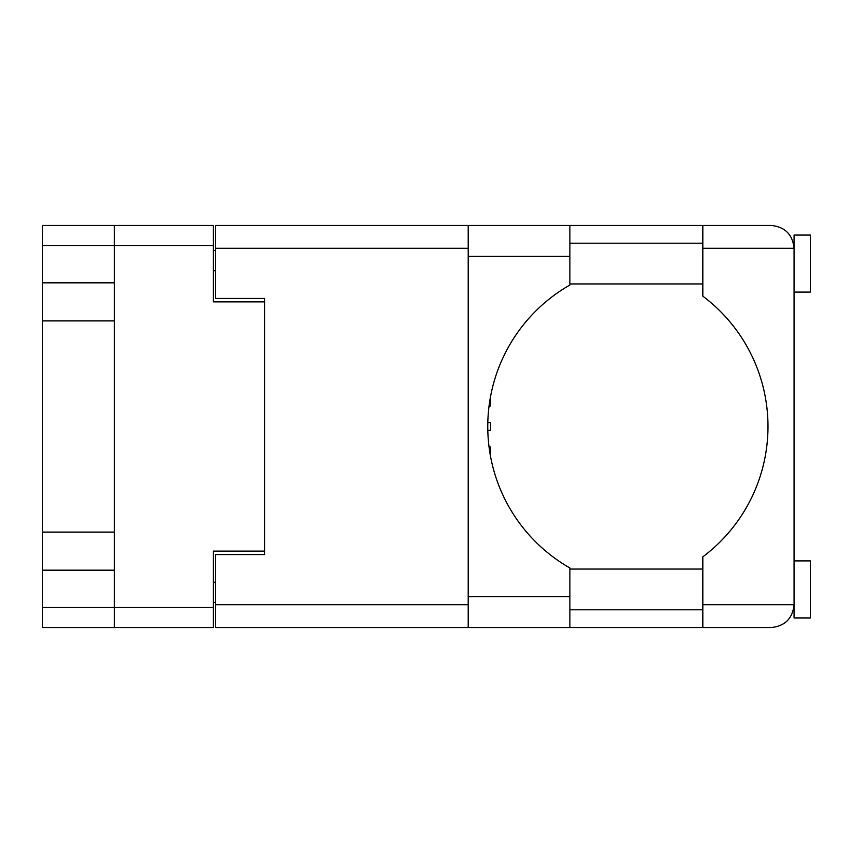 <?xml version="1.0" encoding="UTF-8"?>
<svg xmlns="http://www.w3.org/2000/svg" width="853" height="853" viewBox="0 0 853 853"><rect width="100%" height="100%" fill="white"/><g stroke="black" fill="none" stroke-linecap="round" stroke-linejoin="round"><path stroke-width="1.28" d="M213.399 245.653L42.65 245.653L42.65 607.347L114.334 607.347L114.334 225.448L213.399 225.448L213.399 301.866L264.558 301.866L264.558 554.557L215.681 554.557L215.681 604.734L468.212 604.734M42.65 282.823L114.334 282.823M42.65 532.101L114.334 532.101M114.334 320.899L42.65 320.899M114.334 570.177L42.65 570.177M42.65 245.653L42.65 225.448L114.334 225.448M264.558 551.134L213.399 551.134L213.399 627.552L42.65 627.552L42.65 607.347M215.681 602.463L213.399 602.463M213.399 250.537L215.681 250.537M468.212 248.266L215.681 248.266L215.681 298.443L264.558 298.443L264.558 301.866M114.334 627.552L114.334 607.347L213.399 607.347M794.058 292.089L810.35 292.089L810.35 235.065L794.058 235.065L794.058 248.266L702.819 248.266L702.819 225.448L569.879 225.448L569.879 285.03A162.923 162.923 0 0 0 569.879 567.97L569.879 627.552L215.681 627.552L215.681 604.734M794.058 560.911L810.35 560.911L810.35 617.935L794.058 617.935L794.058 248.266C792.608 234.5 785.005 226.898 771.251 225.448L702.819 225.448M794.058 243.212L793.29 242.391L793.631 243.851M569.879 609.788L702.819 609.788M793.493 609.788L794.058 609.788M569.879 569.058L702.819 569.058M569.879 283.942L702.819 283.942M569.879 243.212L702.819 243.212M702.819 248.266L702.819 296.162A162.923 162.923 0 0 1 702.819 556.838L702.819 604.734L794.058 604.734L793.653 609.042M215.681 248.266L215.681 225.448L468.212 225.448L468.212 627.552M264.558 298.443L264.558 554.557M794.058 604.734C792.608 618.5 785.005 626.102 771.251 627.552L569.879 627.552M702.819 627.552L702.819 604.734M793.642 609.095L793.29 610.609M793.642 243.947L794.058 248.266M487.809 422.587L490.688 422.587L490.688 430.413L487.809 430.413M489.057 447.025L490.688 447.025L490.24 454.852M490.24 398.148L490.688 405.975L489.057 405.975M213.399 582.258L215.681 582.258M215.681 270.742L213.399 270.742M569.879 596.588L468.212 596.588M569.879 256.412L468.212 256.412M569.879 225.448L468.212 225.448"/></g></svg>
